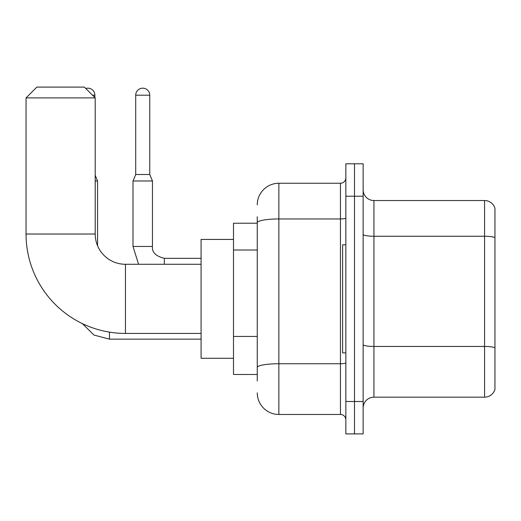<?xml version="1.0" encoding="UTF-8"?>
<svg xmlns="http://www.w3.org/2000/svg" width="521" height="521" viewBox="0 0 521 521"><rect width="100%" height="100%" fill="white"/><g stroke="black" fill="none" stroke-linecap="round" stroke-linejoin="round"><path stroke-width="0.78" d="M257.257 223.222L233.493 223.222L233.493 374.482L257.257 374.482M257.257 380.968L257.257 216.743M345.853 401.496L345.853 433.908L354.495 433.908L354.495 401.496L354.495 433.908L363.137 433.908L363.137 401.496L354.495 401.496L354.495 196.215L354.495 401.496L345.853 401.496L345.853 196.215L354.495 196.215L354.495 163.802L354.495 196.215L363.137 196.215L363.137 401.496M363.137 196.215L363.137 163.802L345.853 163.802L345.853 196.215M257.257 204.857A21.608 21.608 0 0 1 278.865 183.249L278.865 414.462L340.447 414.462L340.447 183.249A5.399 5.399 0 0 0 345.853 177.85M278.865 183.249L340.447 183.249M257.257 243.528L257.257 222.714A21.608 3.751 180 0 1 278.865 218.963L340.447 218.963A5.399 0.938 0 0 0 345.853 218.025M345.853 419.861A5.399 5.399 0 0 0 340.447 414.462M278.865 414.462A21.608 21.608 0 0 1 257.257 392.854M363.137 407.976A10.804 10.804 0 0 1 373.941 397.171L484.576 397.171L484.576 200.539L373.941 200.539A10.804 10.804 0 0 1 363.137 189.735A10.804 10.804 0 0 0 373.941 200.539L373.941 397.171M494.95 208.315A10.804 10.804 0 0 0 484.576 200.539A10.804 10.804 0 0 1 494.95 208.315L494.95 389.395A10.804 10.804 0 0 1 484.576 397.171M201.08 333.427L125.45 333.427A99.4 99.4 0 0 1 26.05 234.027L26.05 97.896L36.854 87.092L84.395 87.092L95.2 97.896L26.05 97.896M125.45 333.427L125.45 264.284A30.251 30.251 0 0 1 95.2 234.027L95.2 97.896M233.493 239.432L201.08 239.432L201.08 358.279L233.493 358.279M345.853 244.831L342.61 244.831L342.61 352.873L345.853 352.873M85.783 88.485A7.02 7.02 0 0 1 94.874 95.2L94.874 97.57M97.57 245.782L97.57 180.982L95.2 180.982M149.755 174.496L135.714 174.496L135.714 95.2A7.02 7.02 0 0 1 142.734 88.173A7.02 7.02 0 0 1 149.755 95.2L149.755 174.496L152.458 180.982L133.011 180.982L133.011 246.453L152.438 246.453M257.257 250.008L233.493 250.008M257.257 336.442L233.493 336.442M345.853 362.798A5.399 0.938 0 0 1 340.447 363.736L278.865 363.736A21.608 3.751 180 0 0 257.257 367.487M494.95 237.602A10.804 1.876 180 0 0 484.576 236.247L373.941 236.247A10.804 1.876 0 0 1 363.137 234.372M494.95 347.8A10.804 1.876 180 0 0 484.576 346.452L373.941 346.452A10.804 1.876 -0 0 1 363.137 344.576M26.05 234.027L95.2 234.027M82.403 323.626L93.943 335.042L109.456 339.151L93.943 335.042L82.403 323.626L93.943 335.042L109.456 339.151L93.943 335.042L82.403 323.626L93.943 335.042L109.456 339.151L109.456 332.131M92.497 95.2L94.874 95.2M135.714 95.2L149.755 95.2M152.458 180.982L152.458 246.453C151.806 252.216 155.766 256.182 164.343 258.338C155.766 256.182 151.806 252.216 152.458 246.453C151.806 252.216 155.766 256.182 164.343 258.338C155.766 256.182 151.806 252.216 152.458 246.453C151.806 252.216 155.766 256.182 164.343 258.338L164.343 264.284M201.08 264.284L125.45 264.284M201.08 339.151L109.456 339.151M95.2 175.277L97.57 180.982M133.011 246.453L138.579 264.284M201.08 258.338L164.343 258.338M135.714 174.496L133.011 180.982"/></g></svg>
